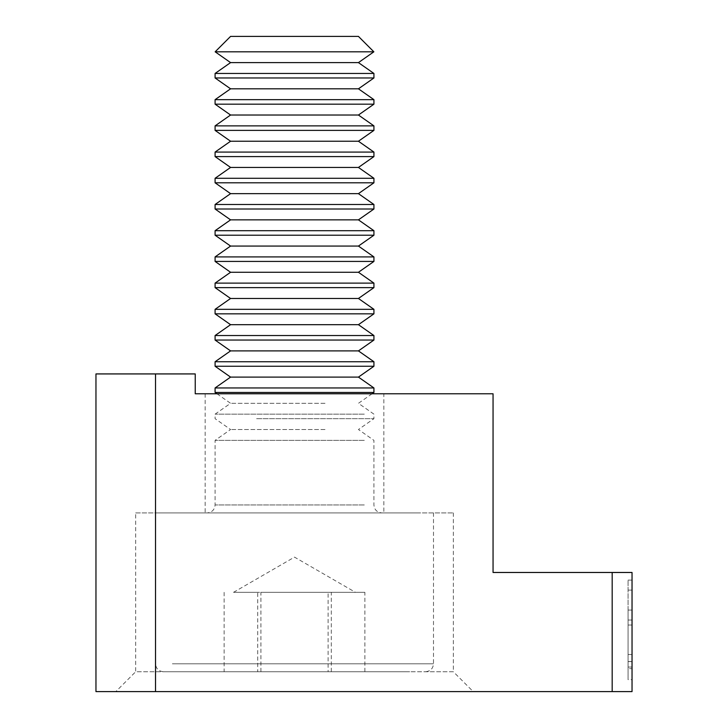 <?xml version="1.0" encoding="UTF-8"?>
<svg xmlns="http://www.w3.org/2000/svg" width="728" height="728" viewBox="0 0 728 728"><rect width="100%" height="100%" fill="white"/><g stroke="black" fill="none" stroke-linecap="round" stroke-linejoin="round"><path stroke-width="0.55" stroke-dasharray="3.64 2.73" d="M628.064 668.668L628.064 580.116L628.064 679.688L632.04 679.688L632.04 580.116L632.04 679.688L628.064 679.688L628.064 668.668L632.04 668.668M628.064 580.116L632.04 580.116M628.064 610.064L628.064 679.688L628.064 610.064L632.04 610.064L632.04 667.039L632.04 610.064L628.064 610.064L628.064 625.034L632.04 625.034L628.064 625.034L628.064 610.064L632.04 610.064M135.672 512.912L453.344 512.912L135.672 512.912L135.672 671.744L453.344 671.744L473.2 691.6L115.816 691.6L473.2 691.6M453.344 512.912L453.344 671.744L135.672 671.744L115.816 691.6M383.856 393.784L205.16 393.784L383.856 393.784L383.856 512.912L205.16 512.912L383.856 512.912M205.16 393.784L205.16 512.912M95.96 373.928L95.96 691.6L632.04 691.6L632.04 572.472L493.056 572.472L493.056 393.784L195.241 393.784L195.241 373.928L95.96 373.928M612.184 572.472L612.184 691.6M155.528 691.6L155.528 373.928M628.064 661.57L632.04 661.57M628.064 667.039L632.04 667.039L628.064 667.039M628.064 661.615L632.04 661.615M628.064 654.508L632.04 654.508M230.576 36.4L358.44 36.4M373.855 51.815L215.16 51.815M230.576 62.608L358.44 62.608M215.088 73.455L373.928 73.455M215.088 77.969L373.928 77.969M230.576 88.816L358.44 88.816M215.088 99.663L373.928 99.663M215.088 104.177L373.928 104.177M230.576 115.024L358.44 115.024M215.088 125.871L373.928 125.871M215.088 130.385L373.928 130.385M230.576 141.232L358.44 141.232M215.088 152.079L373.928 152.079M215.088 156.593L373.928 156.593M230.576 167.44L358.44 167.44M215.088 178.287L373.928 178.287M215.088 182.801L373.928 182.801M230.576 193.648L358.44 193.648M215.088 204.495L373.928 204.495M215.088 209.009L373.928 209.009M230.576 219.856L358.44 219.856M215.088 230.703L373.928 230.703M215.088 235.217L373.928 235.217M230.576 246.064L358.44 246.064M215.088 256.911L373.928 256.911M215.088 261.425L373.928 261.425M230.576 272.272L358.44 272.272M215.088 283.119L373.928 283.119M215.088 287.633L373.928 287.633M230.576 298.48L358.44 298.48M215.088 309.327L373.928 309.327M215.088 313.841L373.928 313.841M230.576 324.688L358.44 324.688M215.088 335.535L373.928 335.535M215.088 340.049L373.928 340.049M230.576 350.896L358.44 350.896M215.088 361.743L373.928 361.743M215.088 366.257L373.928 366.257M230.576 377.104L358.44 377.104M215.088 387.951L373.928 387.951M215.088 392.465L373.928 392.465M325.016 403.312L230.576 403.312L325.016 403.312M364.3 414.159L215.088 414.159L364.3 414.159M256.611 418.673L373.928 418.673L256.611 418.673M325.016 429.52L230.576 429.52L325.016 429.52M364.3 440.367L215.088 440.367L364.3 440.367M260.915 671.744L260.915 592.328L355.482 592.328L331.295 592.328L331.295 671.744L224.124 671.744L331.295 671.744M409.673 671.744L163.472 671.744L409.673 671.744M217.736 512.912L381.872 512.912L217.736 512.912M416.653 512.912L155.528 512.912L416.653 512.912M260.915 592.328L331.295 592.328M364.892 671.744L364.892 592.328L233.533 592.328L257.721 592.328L257.721 671.744M364.892 592.328L328.101 592.328L328.101 671.744M328.101 592.328L257.721 592.328M224.124 592.328L224.124 671.744M628.064 625.034L632.04 625.034L628.064 625.034M172.372 663.8L433.488 663.8L172.372 663.8M364.3 504.968L215.088 504.968L364.3 504.968M632.04 620.047L628.064 620.047M632.04 590.099L628.064 590.099M372.054 393.784L358.44 403.312L373.928 414.159L373.928 418.673L358.44 429.52L373.928 440.367L373.928 504.968C374.356 509.746 377.004 512.394 381.872 512.912M216.971 393.784L230.576 403.312L215.088 414.159L215.088 418.673L230.576 429.52L215.088 440.367L215.088 504.968C214.66 509.746 212.021 512.394 207.152 512.912M233.533 592.328L294.512 557.12L355.482 592.328M155.528 512.912L155.528 663.8C155.956 668.586 158.604 671.234 163.472 671.744M433.488 512.912L433.488 663.8C433.06 668.586 430.421 671.234 425.552 671.744"/><path stroke-width="1.09" d="M95.96 691.6L95.96 373.928L155.528 373.928L155.528 691.6L95.96 691.6M612.184 691.6L612.184 572.472L632.04 572.472L632.04 691.6L155.528 691.6M612.184 572.472L493.056 572.472L493.056 393.784L195.241 393.784L195.241 373.928L155.528 373.928M373.855 51.815L358.44 36.4L230.576 36.4L215.16 51.815L373.855 51.815L358.44 62.608L230.576 62.608L215.16 51.815M358.44 62.608L373.928 73.455L215.088 73.455L215.088 77.969L373.928 77.969L358.44 88.816L230.576 88.816L215.088 77.969M358.44 88.816L373.928 99.663L215.088 99.663L215.088 104.177L373.928 104.177L358.44 115.024L230.576 115.024L215.088 104.177M358.44 115.024L373.928 125.871L215.088 125.871L215.088 130.385L373.928 130.385L358.44 141.232L230.576 141.232L215.088 130.385M358.44 141.232L373.928 152.079L215.088 152.079L215.088 156.593L373.928 156.593L358.44 167.44L230.576 167.44L215.088 156.593M358.44 167.44L373.928 178.287L215.088 178.287L215.088 182.801L373.928 182.801L358.44 193.648L230.576 193.648L215.088 182.801M358.44 193.648L373.928 204.495L215.088 204.495L215.088 209.009L373.928 209.009L358.44 219.856L230.576 219.856L215.088 209.009M358.44 219.856L373.928 230.703L215.088 230.703L215.088 235.217L373.928 235.217L358.44 246.064L230.576 246.064L215.088 235.217M358.44 246.064L373.928 256.911L215.088 256.911L215.088 261.425L373.928 261.425L358.44 272.272L230.576 272.272L215.088 261.425M358.44 272.272L373.928 283.119L215.088 283.119L215.088 287.633L373.928 287.633L358.44 298.48L230.576 298.48L215.088 287.633M358.44 298.48L373.928 309.327L215.088 309.327L215.088 313.841L373.928 313.841L358.44 324.688L230.576 324.688L215.088 313.841M358.44 324.688L373.928 335.535L215.088 335.535L215.088 340.049L373.928 340.049L358.44 350.896L230.576 350.896L215.088 340.049M358.44 350.896L373.928 361.743L215.088 361.743L215.088 366.257L373.928 366.257L358.44 377.104L230.576 377.104L215.088 366.257M358.44 377.104L373.928 387.951L215.088 387.951L215.088 392.465L373.928 392.465L372.054 393.784M216.971 393.784L215.088 392.465M373.928 387.951L373.928 392.465M230.576 377.104L215.088 387.951M373.928 361.743L373.928 366.257M230.576 350.896L215.088 361.743M373.928 335.535L373.928 340.049M230.576 324.688L215.088 335.535M373.928 309.327L373.928 313.841M230.576 298.48L215.088 309.327M373.928 283.119L373.928 287.633M230.576 272.272L215.088 283.119M373.928 256.911L373.928 261.425M230.576 246.064L215.088 256.911M373.928 230.703L373.928 235.217M230.576 219.856L215.088 230.703M373.928 204.495L373.928 209.009M230.576 193.648L215.088 204.495M373.928 178.287L373.928 182.801M230.576 167.44L215.088 178.287M373.928 152.079L373.928 156.593M230.576 141.232L215.088 152.079M373.928 125.871L373.928 130.385M230.576 115.024L215.088 125.871M373.928 99.663L373.928 104.177M230.576 88.816L215.088 99.663M373.928 73.455L373.928 77.969M230.576 62.608L215.088 73.455"/></g></svg>
